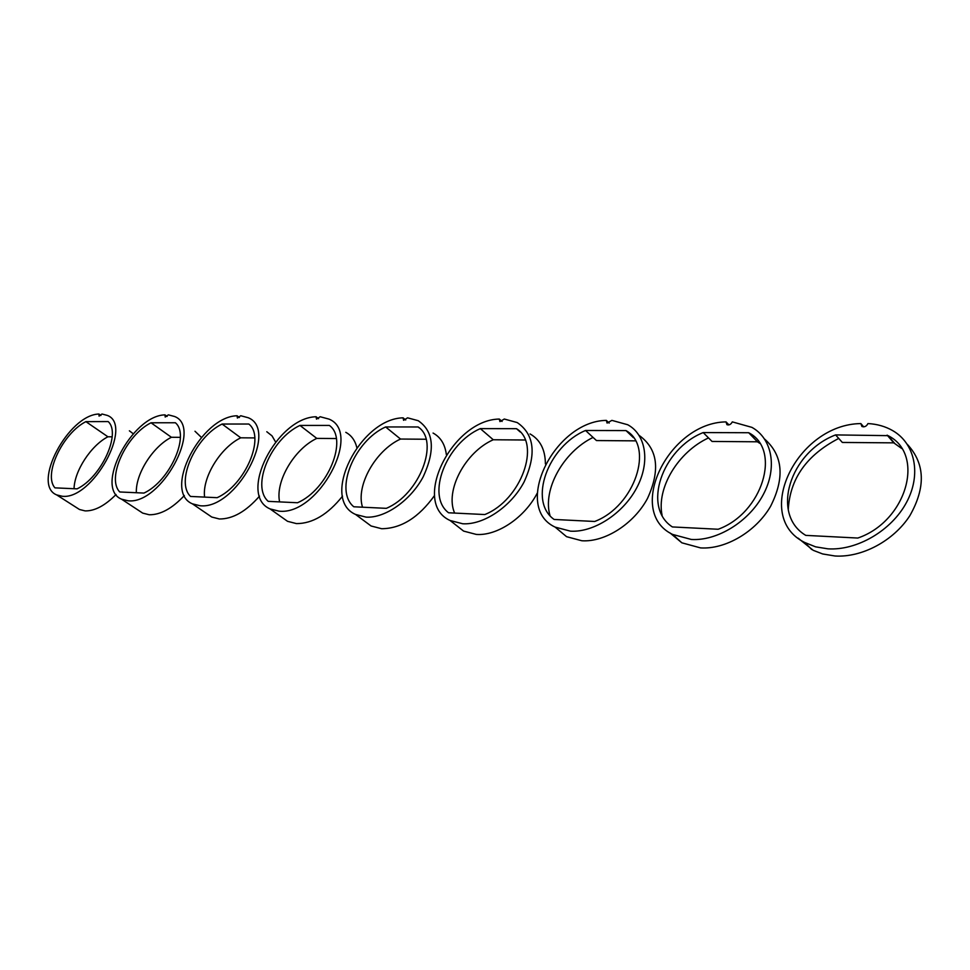 <?xml version="1.0" encoding="UTF-8"?>
<svg xmlns="http://www.w3.org/2000/svg" width="970" height="970" viewBox="0 0 970 970"><rect width="100%" height="100%" fill="white"/><g stroke="black" fill="none" stroke-linecap="round" stroke-linejoin="round"><path stroke-width="1.45" d="M691.355 539.466C717.218 541.102 748.913 521.678 763.208 494.712C777.685 467.782 772.229 438.586 751.92 427.37L732.302 421.877C730.968 424.423 729.173 425.357 726.93 424.678L726.033 421.889C668.524 422.58 625.044 511.699 672.586 534.421L691.355 539.466M669.943 532.882L681.849 542.812L700.582 547.904C725.451 549.541 755.739 531.851 770.544 506.388C784.96 477.798 782.996 455.366 764.663 439.107M748.694 432.729L757.424 441.799L712.041 441.447L703.202 432.571C661.952 448.952 642.007 507.407 672.38 526.94L718.164 529.256C762.565 513.263 781.808 449.486 748.694 432.729L703.202 432.571M759.692 443.29L757.424 441.799M726.033 421.889L728.943 424.884M708.512 437.906C678.042 451.996 656.302 488.043 662.11 515.409M570.469 531.16C593.701 532.627 623.043 513.724 636.684 487.91C650.482 462.132 646.068 434.596 627.711 424.739L611.888 420.374L607.074 423.065L606.323 420.386C554.367 421.065 512.039 507.164 555.143 527.122L570.469 531.16M556.04 527.874L566.553 536.677L581.854 540.763C604.904 542.327 633.895 523.897 647.487 498.471C660.57 469.868 657.793 448.855 639.145 435.409M625.989 430.583L585.553 430.486C548.123 445.994 527.898 501.211 554.125 519.459L594.707 521.472C634.768 506.316 654.617 446.37 625.989 430.583L633.422 437.652M585.553 430.486L596.465 440.562L635.459 440.853M606.323 420.386L609.184 423.09M593.07 437.421C563.388 451.777 542.266 489.753 550.026 515.628M462.726 523.764C483.69 525.085 510.984 506.728 524.067 481.993C536.725 454.19 534.434 434.378 517.204 422.556L504.303 419.028L499.938 421.611L499.308 419.052C452.19 419.719 410.892 502.86 450.08 520.49L462.726 523.764M455.439 524.697L463.587 531.087L476.234 534.409C497.004 536.131 524.528 517.786 537.21 493.209M545.395 463.902C545.298 449.692 540.181 439.701 530.057 433.942M516.476 428.679L480.32 428.619C446.139 443.338 425.806 495.658 448.576 512.778L484.794 514.549C521.181 500.132 541.381 443.593 516.476 428.679L520.199 431.965M480.32 428.619L493.269 439.762C465.345 451.959 444.696 490.699 454.627 513.069M499.308 419.052L502.072 421.465M525.231 440.004L493.269 439.762M366.114 517.131C385.09 518.319 410.601 500.508 423.199 476.791C435.481 450.128 433.82 431.432 418.215 420.701L407.582 417.827L403.593 420.301L403.096 417.84C360.173 418.507 319.809 498.786 355.541 514.439L366.114 517.131M364.72 521.254L371.074 525.982L381.659 528.723C401.216 528.541 418.846 517.446 434.56 495.464M446.358 454.615C445.06 444.381 440.635 437.191 433.069 433.056M418.143 426.97L385.623 426.945C354.268 440.95 333.935 490.65 353.795 506.776L386.303 508.341C419.537 494.603 439.907 441.107 418.143 426.97L419.149 427.806M385.623 426.945L400.537 439.046C375.536 450.383 355.59 485.812 362.525 507.201M403.096 417.84L405.715 420.01M426.036 439.24L400.537 439.046M278.972 511.141C318.221 515.907 362.816 432.644 329.012 419.113L320.161 416.736L316.499 419.113L316.111 416.76C276.874 417.415 237.371 494.955 270.06 508.911L278.972 511.141M282.525 517.75L287.544 521.314L296.468 523.606C312.534 523.618 327.884 514.476 342.531 496.167M356.839 447.594C355.081 440.404 351.395 435.324 345.781 432.329M297.535 502.751C328.054 489.632 348.46 438.864 329.363 425.43L299.96 425.43C271.054 438.792 250.818 486.128 268.217 501.357L297.535 502.751M299.96 425.43L316.778 438.391C294.262 448.964 275.116 481.459 279.615 501.902M316.111 416.76L318.572 418.688M336.311 438.549L316.778 438.391M199.978 505.722C235.831 510.135 279.239 429.783 248.199 417.73L240.766 415.742L237.383 418.034L237.08 415.766C201.093 416.421 162.414 491.341 192.412 503.842L199.978 505.722M207.738 514.294L211.751 517.034L219.353 518.974C232.715 519.096 246.101 511.469 259.523 496.119M275.577 441.968L272.012 435.857L266.798 431.735M217.147 497.683C245.289 485.133 265.635 436.827 248.805 424.023L222.106 424.048C195.334 436.815 175.255 482.005 190.544 496.446L217.147 497.683M222.106 424.048L240.742 437.809C220.36 447.691 202.051 477.555 204.585 497.101M237.08 415.766L239.396 417.5M254.758 437.919L240.742 437.809M128.052 500.775C160.899 504.897 203.215 427.297 174.612 416.506L168.344 414.845L165.203 417.039L164.973 414.869C131.871 415.512 93.957 487.946 121.553 499.186L128.052 500.775M139.45 510.972L142.687 513.106L149.21 514.755C160.45 514.924 172.163 508.522 184.336 495.537M201.384 437.397L194.982 431.238M143.972 493.075C170.053 481.035 190.253 434.972 175.376 422.75L151.029 422.787C126.148 435.021 106.263 478.246 119.759 491.972L143.972 493.075M151.029 422.787L171.399 437.276C152.896 446.527 135.424 474.051 136.358 492.724M164.973 414.869L167.143 416.421M180.347 437.337L171.399 437.276M62.274 496.264C92.465 500.096 133.751 425.127 107.343 415.427L101.995 414.008L99.073 416.13L98.916 414.032C68.361 414.687 31.198 484.757 56.66 494.906L62.274 496.264M76.848 507.807L79.479 509.492L85.13 510.899C94.721 511.093 105.015 505.637 116.036 494.53M133.254 433.772L129.386 430.813M77.103 488.856C101.353 477.301 121.371 433.275 108.167 421.574L85.881 421.635C62.674 433.372 43.032 474.803 54.963 487.861L77.103 488.856M85.881 421.635L107.912 436.779C91.047 445.46 74.411 470.874 74.047 488.722M98.916 414.032L100.941 415.451M112.156 436.815L107.912 436.779M827.956 548.838C856.91 550.681 891.297 530.76 906.416 502.593C921.706 474.475 915.134 443.423 892.618 430.583C885.331 426.412 877.11 424.072 867.956 423.563C866.525 426.339 864.512 427.309 861.918 426.485L860.851 423.575C796.928 424.278 752.077 516.428 804.639 542.448L815.612 546.85L827.956 548.838M798.128 538.144L813.212 550.317L822.693 553.967L835.012 555.992C861.894 557.714 893.625 540.908 909.884 515.628C925.913 487.292 925.077 463.551 907.374 444.405M887.15 435.13L893.758 442.853L842.348 442.453L835.582 434.912C789.835 452.287 770.386 514.391 805.779 535.379L857.819 538.047C906.829 521.326 925.574 454.178 888.059 435.651L835.582 434.912M901.651 448.455L893.758 442.853M860.851 423.575L863.7 426.861M838.735 438.428C806.628 455.051 789.798 478.901 788.27 509.953M672.586 534.421L681.849 542.812M555.143 527.122L566.553 536.677M450.08 520.49L463.587 531.087M355.541 514.439L371.074 525.982M270.06 508.911L287.544 521.314M192.412 503.842L211.751 517.034M121.553 499.186L142.687 513.106M56.66 494.906L79.479 509.492M888.059 435.651L894.679 443.375M804.639 542.448L811.745 549.541"/></g></svg>
